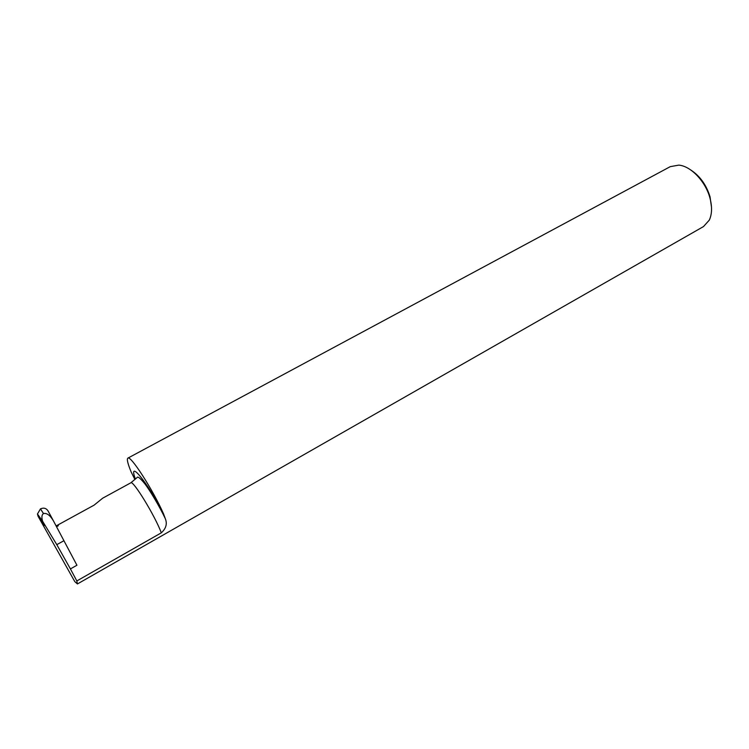 <?xml version="1.0" encoding="UTF-8"?>
<svg xmlns="http://www.w3.org/2000/svg" width="749" height="749" viewBox="0 0 749 749"><rect width="100%" height="100%" fill="white"/><g stroke="black" fill="none" stroke-linecap="round" stroke-linejoin="round"><path stroke-width="1.12" d="M690.943 170.098C700.053 176.146 706.419 185.05 710.033 196.818L711.503 207.22M56.512 526.734L58.356 525.723L57.757 525.04L94.102 505.144L102.66 498.197L130.794 482.824C132.891 479.697 155.071 515.911 161.307 532.829L76.829 580.952L77.437 583.948L703.48 226.582L709.294 220.131C712.046 214.195 712.271 206.836 709.958 198.045C705.614 181.483 690.84 166.044 678.819 165.126L670.271 166.643L127.845 458.145C126.656 459.118 127.761 463.725 131.159 471.954L134.923 479.538M57.757 525.04L56.1 525.948M77.437 583.948L74.788 581.608L38.096 516.295L37.45 514.001L40.483 508.861L43.461 513.542C41.757 514.769 41.467 517.325 42.59 521.229L56.802 544.654L70.415 568.922L76.932 565.242L63.927 540.712L56.802 544.654M161.307 532.829C166.119 528.457 167.43 523.673 165.239 518.486L163.544 513.88C152.88 489.631 130.438 454.812 127.845 458.145M40.961 509.526L40.483 508.861M40.577 508.814C43.77 507.504 46.251 508.206 48.048 510.921L53.151 520.349M76.829 580.952L70.415 568.922M63.927 540.712L53.422 520.855C50.127 515.284 46.812 512.84 43.461 513.542M135.391 479.06C127.705 458.313 147.085 481.598 163.544 513.88M44.697 525.601L38.096 516.295M130.794 482.824L136.955 477.712C137.47 475.98 140.072 477.974 144.772 483.685C149.828 490.258 159.537 506.455 165.229 518.486M37.45 514.001L42.59 521.229"/></g></svg>
